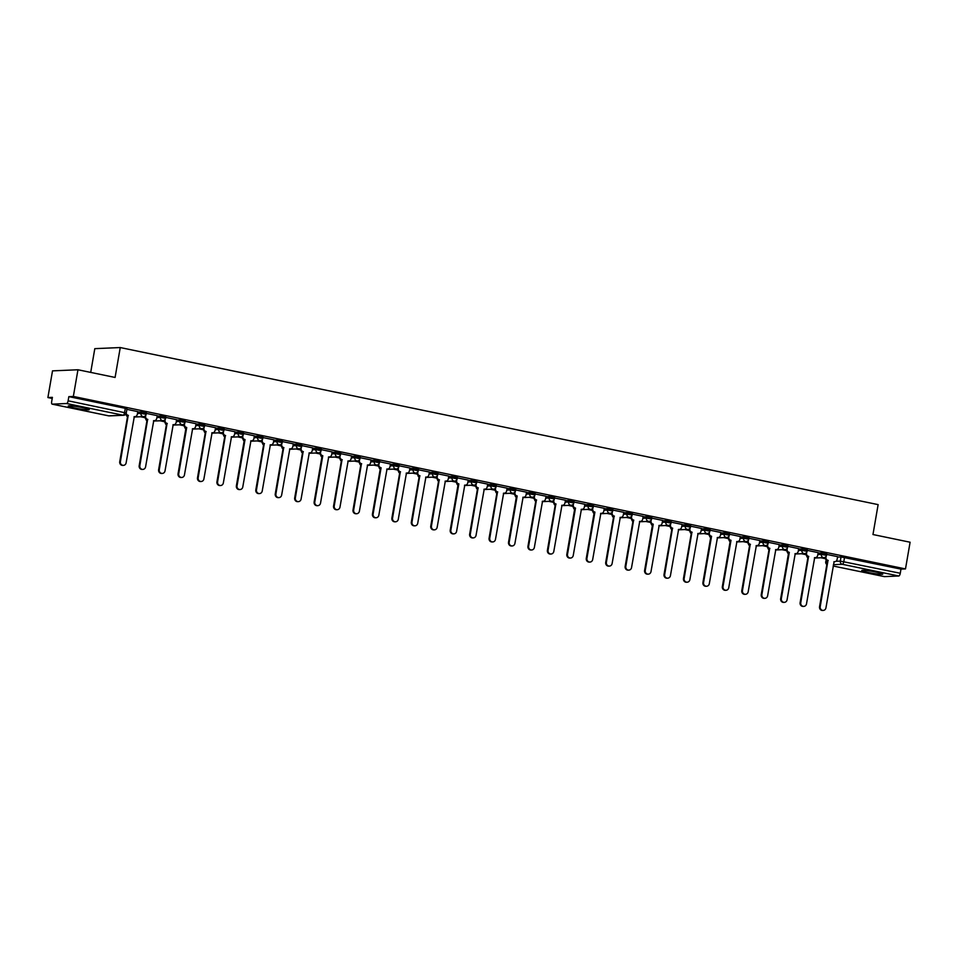 <?xml version="1.0" encoding="UTF-8"?>
<svg xmlns="http://www.w3.org/2000/svg" width="958" height="958" viewBox="0 0 958 958"><rect width="100%" height="100%" fill="white"/><g stroke="black" fill="none" stroke-linecap="round" stroke-linejoin="round"><path stroke-width="1.44" d="M146.203 412.934L141.221 411.892L140.97 413.377L146.155 414.359L146.406 412.874M165.638 416.958L160.657 415.928L160.405 417.401L165.59 418.383L165.842 416.91M185.086 420.993L180.104 419.951L179.841 421.436L185.026 422.406L185.277 420.933M204.521 425.017L199.539 423.987L199.288 425.46L204.461 426.442L204.725 424.969M223.956 429.052L218.975 428.01L218.723 429.483L223.909 430.465L224.16 428.992M243.404 433.076L238.41 432.046L238.159 433.519L243.344 434.501L243.595 433.028M262.839 437.099L257.858 436.07L257.606 437.543L262.779 438.524L263.043 437.052M282.275 441.135L277.293 440.105L277.042 441.578L282.227 442.56L282.478 441.087M301.722 445.159L296.729 444.129L296.477 445.602L301.662 446.584L301.914 445.111M321.158 449.194L316.176 448.152L315.912 449.637L321.098 450.619L321.361 449.134M340.593 453.218L335.611 452.188L335.36 453.661L340.545 454.643L340.797 453.17M360.04 457.253L355.047 456.212L354.795 457.696L359.98 458.666L360.232 457.194M379.476 461.277L374.494 460.247L374.231 461.72L379.416 462.702L379.679 461.229M398.911 465.301L393.93 464.271L393.678 465.744L398.863 466.726L399.115 465.253M418.347 469.336L413.365 468.306L413.114 469.779L418.299 470.761L418.55 469.288M437.794 473.36L432.812 472.33L432.549 473.803L437.734 474.785L437.986 473.312M457.229 477.395L452.248 476.365L451.996 477.838L457.17 478.82L457.433 477.347M476.665 481.419L471.683 480.389L471.432 481.862L476.617 482.844L476.868 481.371M496.112 485.455L491.119 484.413L490.867 485.898L496.052 486.88L496.304 485.395M515.548 489.478L510.566 488.448L510.315 489.921L515.488 490.903L515.751 489.43M534.983 493.514L530.002 492.472L529.75 493.945L534.935 494.927L535.187 493.454M554.431 497.537L549.437 496.507L549.185 497.98L554.371 498.962L554.622 497.489M573.866 501.561L568.884 500.531L568.621 502.004L573.806 502.986L574.07 501.513M593.301 505.596L588.32 504.567L588.068 506.04L593.253 507.022L593.505 505.549M612.749 509.62L607.755 508.59L607.504 510.063L612.689 511.045L612.94 509.572M632.184 513.656L627.203 512.626L626.939 514.099L632.124 515.081L632.388 513.596M651.62 517.679L646.638 516.649L646.387 518.122L651.572 519.104L651.823 517.631M671.055 521.715L666.073 520.673L665.822 522.158L671.007 523.14L671.259 521.655M690.502 525.738L685.521 524.709L685.257 526.182L690.443 527.163L690.694 525.691M709.938 529.774L704.956 528.732L704.705 530.205L709.878 531.187L710.141 529.714M729.373 533.798L724.392 532.768L724.14 534.241L729.325 535.223L729.577 533.75M748.821 537.821L743.827 536.791L743.576 538.264L748.761 539.246L749.012 537.773M768.256 541.857L763.275 540.827L763.011 542.3L768.196 543.282L768.46 541.809M787.692 545.88L782.71 544.851L782.458 546.323L787.644 547.305L787.895 545.832M807.139 549.916L802.145 548.886L801.894 550.359L807.079 551.341L807.331 549.856M826.574 553.94L821.593 552.91L821.329 554.383L826.515 555.365L826.778 553.892M868.295 572.477A10.658 0.91 -170.2 0 0 882.773 574.117A10.658 0.91 -170.2 0 0 876.247 572.13A10.658 0.91 -170.2 0 0 861.769 570.489A10.658 0.91 -170.2 0 0 868.295 572.477M74.784 408.012A10.658 0.91 -170.2 0 0 89.25 409.653A10.658 0.91 -170.2 0 0 82.723 407.665A10.658 0.91 -170.2 0 0 68.258 406.024A10.658 0.91 -170.2 0 0 74.784 408.012M77.957 369.764L115.092 377.452L120.253 347.55L878.127 504.626L872.966 534.528L910.1 542.228L905.49 568.92L73.347 396.444L77.957 369.764L52.51 370.866L47.9 397.546L52.211 398.444M140.551 416.754L145.089 417.688M159.986 420.778L164.525 421.724M179.421 424.813L183.96 425.747M198.857 428.837L203.407 429.783M218.304 432.86L222.843 433.806M237.74 436.896L242.278 437.83M257.175 440.919L261.726 441.866M276.623 444.955L281.161 445.889M296.058 448.979L300.596 449.925M315.493 453.014L320.044 453.948M334.941 457.038L339.479 457.984M354.376 461.061L358.915 462.007M373.812 465.097L378.362 466.043M393.259 469.121L397.798 470.067M412.694 473.156L417.233 474.09M432.13 477.18L436.668 478.126M451.565 481.215L456.116 482.149M471.013 485.239L475.551 486.185M490.448 489.275L494.987 490.209M509.884 493.298L514.434 494.244M529.331 497.322L533.869 498.268M548.766 501.357L553.305 502.303M568.202 505.381L572.752 506.327M587.649 509.416L592.188 510.351M607.085 513.44L611.623 514.386M626.52 517.476L631.071 518.41M645.967 521.499L650.506 522.445M665.403 525.535L669.941 526.469M684.838 529.558L689.377 530.504M704.274 533.582L708.824 534.528M723.721 537.618L728.26 538.564M743.157 541.641L747.695 542.587M762.592 545.677L767.142 546.611M782.039 549.7L786.578 550.646M801.475 553.736L806.013 554.67M820.91 557.76L825.461 558.706M90.711 372.399L94.806 348.652L120.253 347.55M47.9 397.546L52.403 397.354L51.684 401.51A2.73 0.994 -78.3 0 0 52.151 404.144A2.73 0.994 -78.3 0 0 52.235 404.144L66.641 403.522A2.73 0.994 -78.3 0 0 68.126 400.803L126.252 413.006L126.971 408.85L125.294 408.336L124.576 412.503A2.73 0.994 -78.3 0 1 123.091 415.221L66.641 403.522M73.347 396.444L68.844 396.636L68.126 400.803M837.496 557.089L841.028 556.933L840.31 561.101L900.269 573.267A2.73 0.994 101.7 0 1 898.784 575.998L884.378 576.62A2.73 0.994 101.7 0 1 884.294 576.608A2.73 0.994 101.7 0 1 884.21 576.584M900.269 573.267L900.987 569.112L905.49 568.92M806.684 552.347L806.552 553.149A2.73 2.539 87.5 0 0 808.576 556.359L800.768 602.654A3.137 2.91 87.5 0 0 803.774 606.39A3.137 2.91 87.5 0 0 806.504 603.839L814.683 557.616A2.73 2.539 87.5 0 0 817.641 555.448L818.24 552.646L807.247 550.371M798.685 548.623L787.811 546.335M779.249 544.599L768.364 542.312M748.378 540.252L748.234 541.066A2.73 2.539 87.5 0 0 750.258 544.264L742.462 590.571A3.137 2.91 87.5 0 0 745.456 594.307A3.137 2.91 87.5 0 0 748.186 591.757L756.365 545.533A2.73 2.539 87.5 0 0 759.323 543.366L759.922 540.563L748.928 538.288M740.366 536.54L729.493 534.253M720.931 532.504L710.046 530.229M690.059 528.169L689.916 528.984A2.73 2.539 87.5 0 0 691.939 532.181L684.144 578.488A3.137 2.91 87.5 0 0 687.137 582.213A3.137 2.91 87.5 0 0 689.868 579.674L698.047 533.45A2.73 2.539 87.5 0 0 701.005 531.283L701.603 528.481L690.61 526.193M670.612 524.146L670.48 524.948A2.73 2.539 87.5 0 0 672.504 528.145L664.696 574.453A3.137 2.91 87.5 0 0 667.702 578.189A3.137 2.91 87.5 0 0 670.432 575.638L678.611 529.415A2.73 2.539 87.5 0 0 681.569 527.247L682.168 524.445L671.175 522.17M662.613 520.422L651.727 518.134M643.165 516.398L632.292 514.111M612.294 512.051L612.162 512.865A2.73 2.539 87.5 0 0 614.186 516.063L606.378 562.37A3.137 2.91 87.5 0 0 609.384 566.094A3.137 2.91 87.5 0 0 612.114 563.555L620.293 517.332A2.73 2.539 87.5 0 0 623.251 515.164L623.85 512.362L612.857 510.075M604.294 508.339L593.421 506.052M584.859 504.303L573.974 502.028M553.975 499.968L553.844 500.783A2.73 2.539 87.5 0 0 555.868 503.98L548.06 550.275A3.137 2.91 87.5 0 0 551.066 554.011A3.137 2.91 87.5 0 0 553.796 551.473L561.975 505.249A2.73 2.539 87.5 0 0 564.933 503.082L565.531 500.268L554.538 497.992M534.54 495.933L534.396 496.747A2.73 2.539 87.5 0 0 536.432 499.944L528.624 546.252A3.137 2.91 87.5 0 0 531.63 549.988A3.137 2.91 87.5 0 0 534.36 547.437L542.539 501.214A2.73 2.539 87.5 0 0 545.497 499.046L546.096 496.244L535.103 493.969M526.541 492.22L515.655 489.933M507.093 488.197L496.22 485.91M476.222 483.85L476.09 484.664A2.73 2.539 87.5 0 0 478.114 487.861L470.306 534.169A3.137 2.91 87.5 0 0 473.312 537.893A3.137 2.91 87.5 0 0 476.042 535.354L484.221 489.131A2.73 2.539 87.5 0 0 487.179 486.963L487.778 484.161L476.785 481.874M468.223 480.138L457.337 477.85M448.775 476.102L437.902 473.827M417.904 471.767L417.772 472.581A2.73 2.539 87.5 0 0 419.796 475.779L411.988 522.074A3.137 2.91 87.5 0 0 414.994 525.81A3.137 2.91 87.5 0 0 417.724 523.272L425.903 477.036A2.73 2.539 87.5 0 0 428.861 474.881L429.459 472.066L418.466 469.791M398.468 467.732L398.324 468.546A2.73 2.539 87.5 0 0 400.36 471.743L392.552 518.05A3.137 2.91 87.5 0 0 395.558 521.787A3.137 2.91 87.5 0 0 398.289 519.236L406.467 473.012A2.73 2.539 87.5 0 0 409.413 470.845L410.012 468.043L399.031 465.768M390.457 464.019L379.584 461.732M359.585 459.672L359.454 460.487A2.73 2.539 87.5 0 0 361.477 463.684L353.67 509.991A3.137 2.91 87.5 0 0 356.675 513.727A3.137 2.91 87.5 0 0 359.406 511.177L367.585 464.953A2.73 2.539 87.5 0 0 370.542 462.786L371.141 459.984L360.148 457.708M340.15 455.649L340.006 456.463A2.73 2.539 87.5 0 0 342.042 459.66L334.234 505.968A3.137 2.91 87.5 0 0 337.24 509.692A3.137 2.91 87.5 0 0 339.97 507.153L348.149 460.93A2.73 2.539 87.5 0 0 351.095 458.762L351.706 455.96L340.713 453.673M332.151 451.936L321.265 449.649M312.703 447.901L301.83 445.614M281.832 443.566L281.688 444.38A2.73 2.539 87.5 0 0 283.724 447.578L275.916 493.873A3.137 2.91 87.5 0 0 278.922 497.609A3.137 2.91 87.5 0 0 281.652 495.058L289.831 448.835A2.73 2.539 87.5 0 0 292.789 446.668L293.387 443.865L282.394 441.59M262.396 439.53L262.252 440.345A2.73 2.539 87.5 0 0 264.288 443.542L256.481 489.849A3.137 2.91 87.5 0 0 259.486 493.586A3.137 2.91 87.5 0 0 262.217 491.035L270.384 444.811A2.73 2.539 87.5 0 0 273.341 442.644L273.94 439.842L262.947 437.566M254.385 435.818L243.512 433.531M223.513 431.471L223.382 432.286A2.73 2.539 87.5 0 0 225.405 435.483L217.598 481.79A3.137 2.91 87.5 0 0 220.603 485.526A3.137 2.91 87.5 0 0 223.334 482.976L231.513 436.752A2.73 2.539 87.5 0 0 234.471 434.585L235.069 431.783L224.076 429.507M204.078 427.448L203.934 428.262A2.73 2.539 87.5 0 0 205.97 431.459L198.162 477.767A3.137 2.91 87.5 0 0 201.168 481.491A3.137 2.91 87.5 0 0 203.898 478.952L212.077 432.729A2.73 2.539 87.5 0 0 215.023 430.561L215.622 427.747L204.629 425.472M196.067 423.723L185.193 421.448M176.631 419.7L165.758 417.413M145.76 415.365L145.616 416.167A2.73 2.539 87.5 0 0 147.652 419.376L139.844 465.672A3.137 2.91 87.5 0 0 142.85 469.408A3.137 2.91 87.5 0 0 145.58 466.857L153.759 420.634A2.73 2.539 87.5 0 0 156.705 418.466L157.304 415.664L146.323 413.389M126.193 413.233A2.73 2.539 87.5 0 0 128.204 415.341L120.409 461.648A3.137 2.91 87.5 0 0 123.402 465.372A3.137 2.91 87.5 0 0 126.133 462.834L134.312 416.61A2.73 2.539 87.5 0 0 137.269 414.443L137.868 411.641L126.875 409.353M137.689 412.048L141.221 411.892M157.124 416.083L160.657 415.928M176.559 420.107L180.104 419.951M196.007 424.143L199.539 423.987M215.442 428.166L218.975 428.01M234.878 432.19L238.41 432.046M254.313 436.225L257.858 436.07M273.76 440.249L277.293 440.105M293.196 444.284L296.729 444.129M312.631 448.308L316.176 448.152M332.079 452.344L335.611 452.188M351.514 456.367L355.047 456.212M370.95 460.403L374.494 460.247M390.397 464.426L393.93 464.271M409.832 468.45L413.365 468.306M429.268 472.486L432.812 472.33M448.715 476.509L452.248 476.365M468.151 480.545L471.683 480.389M487.586 484.568L491.119 484.413M507.022 488.604L510.566 488.448M526.469 492.628L530.002 492.472M545.904 496.663L549.437 496.507M565.34 500.687L568.884 500.531M584.787 504.71L588.32 504.567M604.223 508.746L607.755 508.59M623.658 512.769L627.203 512.626M643.105 516.805L646.638 516.649M662.541 520.829L666.073 520.673M681.976 524.864L685.521 524.709M701.412 528.888L704.956 528.732M720.859 532.923L724.392 532.768M740.295 536.947L743.827 536.791M759.73 540.971L763.275 540.827M779.177 545.006L782.71 544.851M798.613 549.03L802.145 548.886M818.048 553.065L821.593 552.91M826.131 556.37L825.988 557.185A2.73 2.539 87.5 0 0 828.011 560.382L820.216 606.689A3.137 2.91 87.5 0 0 823.209 610.414A3.137 2.91 87.5 0 0 825.94 607.875L834.119 561.651A2.73 2.539 87.5 0 0 837.076 559.484L837.675 556.682L826.682 554.395M68.844 396.636L125.294 408.336M900.987 569.112L841.028 556.933M828.203 560.418L827.353 560.406A2.73 2.539 -92.5 0 1 825.329 557.209L825.988 557.185M834.705 561.699L834.047 561.723A2.73 2.539 -92.5 0 1 833.915 561.723M823.209 610.414L822.551 610.45A3.137 2.91 -92.5 0 1 819.545 606.713L827.544 560.454M808.768 556.394L807.917 556.382A2.73 2.539 -92.5 0 1 805.882 553.185L805.894 553.149M815.27 557.664L814.599 557.7A2.73 2.539 -92.5 0 1 814.48 557.7M803.774 606.39L803.115 606.414A3.137 2.91 -92.5 0 1 800.11 602.69L808.109 556.418M787.248 548.311L787.105 549.126A2.73 2.539 87.5 0 0 789.141 552.323L788.482 552.359A2.73 2.539 -92.5 0 1 786.446 549.15L786.458 549.126M789.32 552.359L781.333 598.63A3.137 2.91 87.5 0 0 784.339 602.354A3.137 2.91 87.5 0 0 787.069 599.816L795.248 553.592A2.73 2.539 87.5 0 0 795.823 553.64L795.164 553.664A2.73 2.539 -92.5 0 1 795.032 553.664M784.339 602.354L783.68 602.39A3.137 2.91 -92.5 0 1 780.674 598.654L788.662 552.395M795.823 553.64A2.73 2.539 87.5 0 0 798.206 551.425L798.685 548.599M769.885 548.335L769.035 548.323A2.73 2.539 -92.5 0 1 767.011 545.126L767.669 545.102A2.73 2.539 87.5 0 0 769.705 548.299L761.897 594.595A3.137 2.91 87.5 0 0 764.891 598.331A3.137 2.91 87.5 0 0 767.621 595.792L775.8 549.557A2.73 2.539 87.5 0 0 778.758 547.401L779.249 544.563M776.387 549.605L775.729 549.641A2.73 2.539 -92.5 0 1 775.597 549.641M764.891 598.331L764.233 598.355A3.137 2.91 -92.5 0 1 761.239 594.631L769.226 548.359M767.813 544.288L767.669 545.102M750.449 544.312L749.599 544.3A2.73 2.539 -92.5 0 1 747.575 541.102L748.234 541.066M756.952 545.581L756.281 545.605A2.73 2.539 -92.5 0 1 756.161 545.605M745.456 594.307L744.797 594.331A3.137 2.91 -92.5 0 1 741.791 590.595L749.791 544.336M728.93 536.229L728.787 537.043A2.73 2.539 87.5 0 0 730.822 540.24L730.164 540.264A2.73 2.539 -92.5 0 1 728.128 537.067L728.14 537.031M731.014 540.276L723.015 586.536A3.137 2.91 87.5 0 0 726.02 590.272A3.137 2.91 87.5 0 0 728.751 587.733L736.93 541.51A2.73 2.539 87.5 0 0 737.504 541.545L736.846 541.581A2.73 2.539 -92.5 0 1 736.726 541.581M726.02 590.272L725.362 590.308A3.137 2.91 -92.5 0 1 722.356 586.571L730.343 540.3M737.504 541.545A2.73 2.539 87.5 0 0 739.887 539.342L740.366 536.504M709.495 532.193L709.351 533.007A2.73 2.539 87.5 0 0 711.387 536.205L710.716 536.24A2.73 2.539 -92.5 0 1 708.692 533.043L708.692 533.007M711.566 536.252L703.579 582.512A3.137 2.91 87.5 0 0 706.585 586.248A3.137 2.91 87.5 0 0 709.315 583.697L717.482 537.474A2.73 2.539 87.5 0 0 718.069 537.522L717.41 537.546A2.73 2.539 -92.5 0 1 717.279 537.558M706.585 586.248L705.914 586.272A3.137 2.91 -92.5 0 1 702.921 582.536L710.908 536.276M718.069 537.522A2.73 2.539 87.5 0 0 720.44 535.306L720.931 532.48M692.131 532.217L691.281 532.205A2.73 2.539 -92.5 0 1 689.257 529.008L689.916 528.984M698.633 533.498L697.963 533.522A2.73 2.539 -92.5 0 1 697.843 533.522M687.137 582.213L686.479 582.248A3.137 2.91 -92.5 0 1 683.473 578.512L691.472 532.253M672.696 528.193L671.845 528.181A2.73 2.539 -92.5 0 1 669.81 524.984L669.822 524.948M679.186 529.463L678.527 529.487A2.73 2.539 -92.5 0 1 678.408 529.499M667.702 578.189L667.043 578.213A3.137 2.91 -92.5 0 1 664.038 574.489L672.025 528.217M651.177 520.11L651.033 520.924A2.73 2.539 87.5 0 0 653.069 524.122L652.398 524.146A2.73 2.539 -92.5 0 1 650.374 520.948L650.374 520.924M653.248 524.158L645.261 570.429A3.137 2.91 87.5 0 0 648.267 574.153A3.137 2.91 87.5 0 0 650.997 571.615L659.176 525.391A2.73 2.539 87.5 0 0 659.751 525.439L659.092 525.463A2.73 2.539 -92.5 0 1 658.96 525.463M648.267 574.153L647.596 574.189A3.137 2.91 -92.5 0 1 644.602 570.453L652.59 524.194M659.751 525.439A2.73 2.539 87.5 0 0 662.122 523.224L662.613 520.398M633.813 520.134L632.963 520.122A2.73 2.539 -92.5 0 1 630.939 516.925L631.597 516.901A2.73 2.539 87.5 0 0 633.621 520.098L625.825 566.394A3.137 2.91 87.5 0 0 628.819 570.13A3.137 2.91 87.5 0 0 631.55 567.579L639.728 521.356A2.73 2.539 87.5 0 0 642.686 519.188L643.177 516.362M640.315 521.403L639.657 521.439A2.73 2.539 -92.5 0 1 639.525 521.439M628.819 570.13L628.161 570.154A3.137 2.91 -92.5 0 1 625.155 566.429L633.154 520.158M631.741 516.087L631.597 516.901M614.377 516.099L613.527 516.099A2.73 2.539 -92.5 0 1 611.491 512.889L612.162 512.865M620.88 517.38L620.209 517.404A2.73 2.539 -92.5 0 1 620.089 517.404M609.384 566.094L608.725 566.13A3.137 2.91 -92.5 0 1 605.719 562.394L613.707 516.134M592.858 508.027L592.715 508.842A2.73 2.539 87.5 0 0 594.75 512.039L594.092 512.063A2.73 2.539 -92.5 0 1 592.056 508.866L592.068 508.83M594.93 512.075L586.943 558.334A3.137 2.91 87.5 0 0 589.948 562.071A3.137 2.91 87.5 0 0 592.679 559.532L600.858 513.296A2.73 2.539 87.5 0 0 601.432 513.344L600.774 513.38A2.73 2.539 -92.5 0 1 600.642 513.38M589.948 562.071L589.278 562.095A3.137 2.91 -92.5 0 1 586.284 558.37L594.271 512.099M601.432 513.344A2.73 2.539 87.5 0 0 603.803 511.141L604.294 508.303M573.423 503.992L573.279 504.806A2.73 2.539 87.5 0 0 575.303 508.003L574.644 508.039A2.73 2.539 -92.5 0 1 572.621 504.842L572.621 504.806M575.495 508.051L567.507 554.311A3.137 2.91 87.5 0 0 570.501 558.047A3.137 2.91 87.5 0 0 573.231 555.496L581.41 509.273A2.73 2.539 87.5 0 0 581.997 509.321L581.338 509.345A2.73 2.539 -92.5 0 1 581.207 509.345M570.501 558.047L569.842 558.071A3.137 2.91 -92.5 0 1 566.837 554.335L574.836 508.075M581.997 509.321A2.73 2.539 87.5 0 0 584.368 507.105L584.859 504.279M556.059 504.016L555.209 504.004A2.73 2.539 -92.5 0 1 553.173 500.806L553.844 500.783M562.562 505.285L561.891 505.321A2.73 2.539 -92.5 0 1 561.771 505.321M551.066 554.011L550.407 554.047A3.137 2.91 -92.5 0 1 547.401 550.311L555.4 504.04M536.612 499.992L535.773 499.98A2.73 2.539 -92.5 0 1 533.738 496.783L533.75 496.747M543.114 501.262L542.456 501.285A2.73 2.539 -92.5 0 1 542.324 501.297M531.63 549.988L530.971 550.012A3.137 2.91 -92.5 0 1 527.966 546.276L535.953 500.016M515.105 491.909L514.961 492.723A2.73 2.539 87.5 0 0 516.997 495.921L516.326 495.945A2.73 2.539 -92.5 0 1 514.302 492.747L514.302 492.723M517.176 495.957L509.189 542.228A3.137 2.91 87.5 0 0 512.195 545.952A3.137 2.91 87.5 0 0 514.913 543.414L523.092 497.19A2.73 2.539 87.5 0 0 523.679 497.238L523.02 497.262A2.73 2.539 -92.5 0 1 522.888 497.262M512.195 545.952L511.524 545.988A3.137 2.91 -92.5 0 1 508.53 542.252L516.518 495.993M523.679 497.238A2.73 2.539 87.5 0 0 526.05 495.023L526.541 492.196M497.741 491.933L496.891 491.921A2.73 2.539 -92.5 0 1 494.867 488.724L495.526 488.688A2.73 2.539 87.5 0 0 497.549 491.897L489.754 538.192A3.137 2.91 87.5 0 0 492.747 541.929A3.137 2.91 87.5 0 0 495.478 539.378L503.657 493.154A2.73 2.539 87.5 0 0 506.614 490.987L507.105 488.161M504.243 493.202L503.573 493.238A2.73 2.539 -92.5 0 1 503.453 493.238M492.747 541.929L492.089 541.953A3.137 2.91 -92.5 0 1 489.083 538.228L497.082 491.957M495.669 487.885L495.526 488.688M478.305 487.897L477.455 487.885A2.73 2.539 -92.5 0 1 475.419 484.688L476.09 484.664M484.796 489.179L484.137 489.203A2.73 2.539 -92.5 0 1 484.018 489.203M473.312 537.893L472.653 537.929A3.137 2.91 -92.5 0 1 469.648 534.193L477.635 487.933M456.786 479.826L456.643 480.641A2.73 2.539 87.5 0 0 458.678 483.838L458.008 483.862A2.73 2.539 -92.5 0 1 455.984 480.665L455.984 480.629M458.858 483.874L450.871 530.133A3.137 2.91 87.5 0 0 453.876 533.869A3.137 2.91 87.5 0 0 456.607 531.319L464.786 485.095A2.73 2.539 87.5 0 0 465.36 485.143L464.702 485.179A2.73 2.539 -92.5 0 1 464.57 485.179M453.876 533.869L453.206 533.893A3.137 2.91 -92.5 0 1 450.212 530.169L458.199 483.898M465.36 485.143A2.73 2.539 87.5 0 0 467.732 482.928L468.223 480.102M439.423 479.838L438.572 479.838A2.73 2.539 -92.5 0 1 436.549 476.629L437.207 476.605A2.73 2.539 87.5 0 0 439.231 479.802L431.435 526.11A3.137 2.91 87.5 0 0 434.429 529.846A3.137 2.91 87.5 0 0 437.159 527.295L445.338 481.072A2.73 2.539 87.5 0 0 448.296 478.904L448.787 476.078M445.925 481.12L445.254 481.144A2.73 2.539 -92.5 0 1 445.135 481.144M434.429 529.846L433.77 529.87A3.137 2.91 -92.5 0 1 430.765 526.134L438.764 479.874M437.351 475.791L437.207 476.605M419.987 475.815L419.137 475.803A2.73 2.539 -92.5 0 1 417.101 472.605L417.772 472.581M426.478 477.084L425.819 477.12A2.73 2.539 -92.5 0 1 425.699 477.12M414.994 525.81L414.335 525.834A3.137 2.91 -92.5 0 1 411.329 522.11L419.317 475.839M400.54 471.791L399.69 471.779A2.73 2.539 -92.5 0 1 397.666 468.582L397.666 468.546M407.042 473.06L406.384 473.084A2.73 2.539 -92.5 0 1 406.252 473.084M395.558 521.787L394.888 521.811A3.137 2.91 -92.5 0 1 391.894 518.074L399.881 471.815M379.033 463.708L378.889 464.522A2.73 2.539 87.5 0 0 380.913 467.72L380.254 467.744A2.73 2.539 -92.5 0 1 378.23 464.546L378.23 464.51M381.104 467.755L373.117 514.015A3.137 2.91 87.5 0 0 376.111 517.751A3.137 2.91 87.5 0 0 378.841 515.212L387.02 468.989A2.73 2.539 87.5 0 0 387.607 469.025L386.948 469.061A2.73 2.539 -92.5 0 1 386.816 469.061M376.111 517.751L375.452 517.787A3.137 2.91 -92.5 0 1 372.446 514.051L380.446 467.779M387.607 469.025A2.73 2.539 87.5 0 0 389.978 466.821L390.469 463.995M361.669 463.732L360.819 463.72A2.73 2.539 -92.5 0 1 358.783 460.523L359.454 460.487M368.171 465.001L367.501 465.025A2.73 2.539 -92.5 0 1 367.381 465.037M356.675 513.727L356.017 513.751A3.137 2.91 -92.5 0 1 353.011 510.015L360.998 463.756M342.222 459.696L341.383 459.684A2.73 2.539 -92.5 0 1 339.348 456.487L340.006 456.463M348.724 460.978L348.065 461.002A2.73 2.539 -92.5 0 1 347.934 461.002M337.24 509.692L336.569 509.728A3.137 2.91 -92.5 0 1 333.576 505.992L341.563 459.732M320.714 451.625L320.571 452.427A2.73 2.539 87.5 0 0 322.595 455.637L321.936 455.661A2.73 2.539 -92.5 0 1 319.912 452.463L319.912 452.427M322.786 455.673L314.799 501.932A3.137 2.91 87.5 0 0 317.793 505.668A3.137 2.91 87.5 0 0 320.523 503.118L328.702 456.894A2.73 2.539 87.5 0 0 329.289 456.942L328.63 456.978A2.73 2.539 -92.5 0 1 328.498 456.978M317.793 505.668L317.134 505.692A3.137 2.91 -92.5 0 1 314.14 501.968L322.127 455.697M329.289 456.942A2.73 2.539 87.5 0 0 331.66 454.727L332.151 451.901M303.351 451.637L302.5 451.625A2.73 2.539 -92.5 0 1 300.465 448.428L301.135 448.404A2.73 2.539 87.5 0 0 303.159 451.601L295.351 497.909A3.137 2.91 87.5 0 0 298.357 501.633A3.137 2.91 87.5 0 0 301.087 499.094L309.266 452.871A2.73 2.539 87.5 0 0 312.224 450.703L312.715 447.877M309.853 452.918L309.183 452.942A2.73 2.539 -92.5 0 1 309.063 452.942M298.357 501.633L297.698 501.669A3.137 2.91 -92.5 0 1 294.693 497.932L302.692 451.673M301.267 447.59L301.135 448.404M283.903 447.614L283.065 447.602A2.73 2.539 -92.5 0 1 281.029 444.404L281.688 444.38M290.406 448.883L289.747 448.919A2.73 2.539 -92.5 0 1 289.615 448.919M278.922 497.609L278.263 497.633A3.137 2.91 -92.5 0 1 275.257 493.909L283.245 447.637M264.468 443.578L263.618 443.578A2.73 2.539 -92.5 0 1 261.594 440.369L261.594 440.345M270.97 444.859L270.312 444.883A2.73 2.539 -92.5 0 1 270.18 444.883M259.486 493.586L258.816 493.609A3.137 2.91 -92.5 0 1 255.822 489.873L263.809 443.614M242.961 435.507L242.817 436.321A2.73 2.539 87.5 0 0 244.841 439.518L244.182 439.542A2.73 2.539 -92.5 0 1 242.158 436.345L242.158 436.309M245.032 439.554L237.045 485.814A3.137 2.91 87.5 0 0 240.039 489.55A3.137 2.91 87.5 0 0 242.769 487.011L250.948 440.776A2.73 2.539 87.5 0 0 251.535 440.824L250.864 440.86A2.73 2.539 -92.5 0 1 250.745 440.86M240.039 489.55L239.38 489.574A3.137 2.91 -92.5 0 1 236.375 485.85L244.374 439.578M251.535 440.824A2.73 2.539 87.5 0 0 253.906 438.62L254.397 435.782M225.597 435.531L224.747 435.519A2.73 2.539 -92.5 0 1 222.711 432.321L223.382 432.286M232.087 436.8L231.429 436.824A2.73 2.539 -92.5 0 1 231.309 436.824M220.603 485.526L219.945 485.55A3.137 2.91 -92.5 0 1 216.939 481.814L224.926 435.555M206.15 431.495L205.299 431.483A2.73 2.539 -92.5 0 1 203.276 428.286L203.276 428.25M212.652 432.765L211.993 432.8A2.73 2.539 -92.5 0 1 211.862 432.8M201.168 481.491L200.497 481.527A3.137 2.91 -92.5 0 1 197.504 477.791L205.491 431.519M184.643 423.412L184.499 424.226A2.73 2.539 87.5 0 0 186.523 427.424L185.864 427.46A2.73 2.539 -92.5 0 1 183.84 424.262L183.84 424.226M186.714 427.472L178.727 473.731A3.137 2.91 87.5 0 0 181.721 477.467A3.137 2.91 87.5 0 0 184.451 474.917L192.63 428.693A2.73 2.539 87.5 0 0 193.217 428.741L192.558 428.765A2.73 2.539 -92.5 0 1 192.426 428.777M181.721 477.467L181.062 477.491A3.137 2.91 -92.5 0 1 178.056 473.755L186.056 427.496M193.217 428.741A2.73 2.539 87.5 0 0 195.588 426.526L196.079 423.699M167.279 423.436L166.429 423.424A2.73 2.539 -92.5 0 1 164.393 420.227L165.063 420.203A2.73 2.539 87.5 0 0 167.087 423.4L159.279 469.707A3.137 2.91 87.5 0 0 162.285 473.432A3.137 2.91 87.5 0 0 165.016 470.893L173.194 424.669A2.73 2.539 87.5 0 0 176.152 422.502L176.643 419.676M173.769 424.717L173.111 424.741A2.73 2.539 -92.5 0 1 172.991 424.741M162.285 473.432L161.627 473.468A3.137 2.91 -92.5 0 1 158.621 469.731L166.608 423.472M165.195 419.388L165.063 420.203M147.831 419.412L146.981 419.4A2.73 2.539 -92.5 0 1 144.957 416.203L145.616 416.167M154.334 420.682L153.675 420.718A2.73 2.539 -92.5 0 1 153.543 420.718M142.85 469.408L142.179 469.432A3.137 2.91 -92.5 0 1 139.185 465.708L147.173 419.436M128.396 415.377L127.546 415.365A2.73 2.539 -92.5 0 1 125.821 414.06M134.898 416.658L134.24 416.682A2.73 2.539 -92.5 0 1 134.108 416.682M123.402 465.372L122.744 465.408A3.137 2.91 -92.5 0 1 119.738 461.672L127.737 415.413M52.235 404.144L108.685 415.844L123.091 415.221A2.73 2.539 87.5 0 0 123.678 415.269A2.73 2.73 0 0 0 126.252 413.006M826.227 559.843L825.904 561.723L827.329 561.651M835.939 561.28L840.31 561.101A2.73 2.539 -92.5 0 0 842.333 564.298L833.4 564.681M884.294 576.608L833.173 566.01L884.378 576.62M898.784 575.998L842.333 564.298A2.73 0.994 -78.3 0 0 843.818 561.568L844.537 557.412M137.425 413.521L140.97 413.377A2.73 2.539 87.5 0 0 142.993 416.574A2.73 2.539 -92.5 0 0 143.58 416.622A2.73 2.73 0 0 0 146.155 414.359M156.873 417.556L160.405 417.401A2.73 2.539 87.5 0 0 162.429 420.598A2.73 2.539 -92.5 0 0 163.016 420.646A2.73 2.73 0 0 0 165.59 418.383M176.308 421.58L179.841 421.436A2.73 2.539 87.5 0 0 181.876 424.634A2.73 2.539 -92.5 0 0 182.451 424.681A2.73 2.73 0 0 0 185.026 422.406M195.743 425.615L199.288 425.46A2.73 2.539 87.5 0 0 201.312 428.657A2.73 2.539 -92.5 0 0 201.898 428.705A2.73 2.73 0 0 0 204.461 426.442M215.191 429.639L218.723 429.483A2.73 2.539 87.5 0 0 220.747 432.693A2.73 2.539 -92.5 0 0 221.334 432.729A2.73 2.73 0 0 0 223.909 430.465M234.626 433.675L238.159 433.519A2.73 2.539 87.5 0 0 240.195 436.716A2.73 2.539 -92.5 0 0 240.769 436.764A2.73 2.73 0 0 0 243.344 434.501M254.062 437.698L257.606 437.543A2.73 2.539 87.5 0 0 259.63 440.74A2.73 2.539 -92.5 0 0 260.205 440.788A2.73 2.73 0 0 0 262.779 438.524M273.497 441.734L277.042 441.578A2.73 2.539 87.5 0 0 279.065 444.775A2.73 2.539 -92.5 0 0 279.652 444.823A2.73 2.73 0 0 0 282.227 442.56M292.944 445.757L296.477 445.602A2.73 2.539 87.5 0 0 298.513 448.799A2.73 2.539 -92.5 0 0 299.088 448.847A2.73 2.73 0 0 0 301.662 446.584M312.38 449.781L315.912 449.637A2.73 2.539 87.5 0 0 317.948 452.835A2.73 2.539 -92.5 0 0 318.523 452.883A2.73 2.73 0 0 0 321.098 450.619M331.815 453.817L335.36 453.661A2.73 2.539 87.5 0 0 337.384 456.858A2.73 2.539 -92.5 0 0 337.97 456.906A2.73 2.73 0 0 0 340.545 454.643M351.263 457.84L354.795 457.696A2.73 2.539 87.5 0 0 356.819 460.894A2.73 2.539 -92.5 0 0 357.406 460.942A2.73 2.73 0 0 0 359.98 458.666M370.698 461.876L374.231 461.72A2.73 2.539 87.5 0 0 376.266 464.917A2.73 2.539 -92.5 0 0 376.841 464.965A2.73 2.73 0 0 0 379.416 462.702M390.134 465.899L393.678 465.744A2.73 2.539 87.5 0 0 395.702 468.941A2.73 2.539 -92.5 0 0 396.289 468.989A2.73 2.73 0 0 0 398.863 466.726M409.581 469.935L413.114 469.779A2.73 2.539 87.5 0 0 415.137 472.977A2.73 2.539 -92.5 0 0 415.724 473.024A2.73 2.73 0 0 0 418.299 470.761M429.016 473.959L432.549 473.803A2.73 2.539 87.5 0 0 434.585 477A2.73 2.539 -92.5 0 0 435.16 477.048A2.73 2.73 0 0 0 437.734 474.785M448.452 477.994L451.996 477.838A2.73 2.539 87.5 0 0 454.02 481.036A2.73 2.539 -92.5 0 0 454.607 481.084A2.73 2.73 0 0 0 457.17 478.82M467.899 482.018L471.432 481.862A2.73 2.539 87.5 0 0 473.456 485.059A2.73 2.539 -92.5 0 0 474.042 485.107A2.73 2.73 0 0 0 476.617 482.844M487.335 486.041L490.867 485.898A2.73 2.539 87.5 0 0 492.903 489.095A2.73 2.539 -92.5 0 0 493.478 489.143A2.73 2.73 0 0 0 496.052 486.88M506.77 490.077L510.315 489.921A2.73 2.539 87.5 0 0 512.338 493.119A2.73 2.539 -92.5 0 0 512.913 493.166A2.73 2.73 0 0 0 515.488 490.903M526.205 494.1L529.75 493.945A2.73 2.539 87.5 0 0 531.774 497.154A2.73 2.539 -92.5 0 0 532.361 497.202A2.73 2.73 0 0 0 534.935 494.927M545.653 498.136L549.185 497.98A2.73 2.539 87.5 0 0 551.221 501.178A2.73 2.539 -92.5 0 0 551.796 501.226A2.73 2.73 0 0 0 554.371 498.962M565.088 502.16L568.621 502.004A2.73 2.539 87.5 0 0 570.657 505.201A2.73 2.539 -92.5 0 0 571.231 505.249A2.73 2.73 0 0 0 573.806 502.986M584.524 506.195L588.068 506.04A2.73 2.539 87.5 0 0 590.092 509.237A2.73 2.539 -92.5 0 0 590.679 509.285A2.73 2.73 0 0 0 593.253 507.022M603.971 510.219L607.504 510.063A2.73 2.539 87.5 0 0 609.528 513.26A2.73 2.539 -92.5 0 0 610.114 513.308A2.73 2.73 0 0 0 612.689 511.045M623.407 514.242L626.939 514.099A2.73 2.539 87.5 0 0 628.975 517.296A2.73 2.539 -92.5 0 0 629.55 517.344A2.73 2.73 0 0 0 632.124 515.081M642.842 518.278L646.387 518.122A2.73 2.539 87.5 0 0 648.41 521.32A2.73 2.539 -92.5 0 0 648.997 521.368A2.73 2.73 0 0 0 651.572 519.104M662.289 522.302L665.822 522.158A2.73 2.539 87.5 0 0 667.846 525.355A2.73 2.539 -92.5 0 0 668.433 525.403A2.73 2.73 0 0 0 671.007 523.14M681.725 526.337L685.257 526.182A2.73 2.539 87.5 0 0 687.293 529.379A2.73 2.539 -92.5 0 0 687.868 529.427A2.73 2.73 0 0 0 690.443 527.163M701.16 530.361L704.705 530.205A2.73 2.539 87.5 0 0 706.729 533.414A2.73 2.539 -92.5 0 0 707.315 533.462A2.73 2.73 0 0 0 709.878 531.187M720.608 534.396L724.14 534.241A2.73 2.539 87.5 0 0 726.164 537.438A2.73 2.539 -92.5 0 0 726.751 537.486A2.73 2.73 0 0 0 729.325 535.223M740.043 538.42L743.576 538.264A2.73 2.539 87.5 0 0 745.611 541.462A2.73 2.539 -92.5 0 0 746.186 541.51A2.73 2.73 0 0 0 748.761 539.246M759.478 542.456L763.011 542.3A2.73 2.539 87.5 0 0 765.047 545.497A2.73 2.539 -92.5 0 0 765.622 545.545A2.73 2.73 0 0 0 768.196 543.282M778.914 546.479L782.458 546.323A2.73 2.539 87.5 0 0 784.482 549.521A2.73 2.539 -92.5 0 0 785.069 549.569A2.73 2.73 0 0 0 787.644 547.305M798.361 550.503L801.894 550.359A2.73 2.539 87.5 0 0 803.93 553.556A2.73 2.539 -92.5 0 0 804.504 553.604A2.73 2.73 0 0 0 807.079 551.341M817.797 554.538L821.329 554.383A2.73 2.539 87.5 0 0 823.365 557.58A2.73 2.539 -92.5 0 0 823.94 557.628A2.73 2.73 0 0 0 826.515 555.365M806.923 555.927A2.73 2.539 87.5 0 0 807.881 557.688M787.476 551.892A2.73 2.539 87.5 0 0 788.446 553.652M768.041 547.868A2.73 2.539 87.5 0 0 769.011 549.629M748.605 543.833A2.73 2.539 87.5 0 0 749.563 545.593M729.158 539.809A2.73 2.539 87.5 0 0 730.128 541.569M709.722 535.773A2.73 2.539 87.5 0 0 710.692 537.534M690.287 531.75A2.73 2.539 87.5 0 0 691.245 533.51M670.84 527.714A2.73 2.539 87.5 0 0 671.809 529.487M651.404 523.691A2.73 2.539 87.5 0 0 652.374 525.451M631.969 519.667A2.73 2.539 87.5 0 0 632.939 521.427M612.521 515.632A2.73 2.539 87.5 0 0 613.491 517.392M593.086 511.608A2.73 2.539 87.5 0 0 594.056 513.368M573.65 507.572A2.73 2.539 87.5 0 0 574.62 509.333M554.215 503.549A2.73 2.539 87.5 0 0 555.173 505.309M534.768 499.513A2.73 2.539 87.5 0 0 535.738 501.285M515.332 495.49A2.73 2.539 87.5 0 0 516.302 497.25M495.897 491.454A2.73 2.539 87.5 0 0 496.855 493.226M476.449 487.43A2.73 2.539 87.5 0 0 477.419 489.191M457.014 483.407A2.73 2.539 87.5 0 0 457.984 485.167M437.578 479.371A2.73 2.539 87.5 0 0 438.536 481.132M418.131 475.348A2.73 2.539 87.5 0 0 419.101 477.108M398.696 471.312A2.73 2.539 87.5 0 0 399.666 473.072M379.26 467.288A2.73 2.539 87.5 0 0 380.23 469.049M359.813 463.253A2.73 2.539 87.5 0 0 360.783 465.025M340.377 459.229A2.73 2.539 87.5 0 0 341.347 460.99M320.942 455.194A2.73 2.539 87.5 0 0 321.912 456.966M301.507 451.17A2.73 2.539 87.5 0 0 302.465 452.93M282.059 447.147A2.73 2.539 87.5 0 0 283.029 448.907M262.624 443.111A2.73 2.539 87.5 0 0 263.594 444.871M243.188 439.087A2.73 2.539 87.5 0 0 244.146 440.848M223.741 435.052A2.73 2.539 87.5 0 0 224.711 436.812M204.305 431.028A2.73 2.539 87.5 0 0 205.275 432.788M184.87 426.993A2.73 2.539 87.5 0 0 185.828 428.765M165.423 422.969A2.73 2.539 87.5 0 0 166.393 424.729M145.987 418.933A2.73 2.539 87.5 0 0 146.957 420.706M126.552 414.91A2.73 2.539 87.5 0 0 127.522 416.67M826.071 559.688L825.904 561.723A2.73 2.539 -92.5 0 0 826.862 564.394M52.151 404.144L108.601 415.844A2.73 2.73 0 0 0 109.272 415.892A2.73 2.539 87.5 0 1 108.685 415.844A2.73 0.994 101.7 0 1 108.601 415.844A2.73 0.994 101.7 0 1 108.505 415.808M828.011 560.382L827.353 560.406M820.216 606.689L819.545 606.713M808.576 556.359L807.917 556.382M806.552 553.149L805.882 553.185M800.768 602.654L800.11 602.69M789.141 552.323L788.482 552.359M787.105 549.126L786.446 549.15M781.333 598.63L780.674 598.654M769.705 548.299L769.035 548.323M761.897 594.595L761.239 594.631M750.258 544.264L749.599 544.3M742.462 590.571L741.791 590.595M730.822 540.24L730.164 540.264M728.787 537.043L728.128 537.067M723.015 586.536L722.356 586.571M711.387 536.205L710.716 536.24M709.351 533.007L708.692 533.043M703.579 582.512L702.921 582.536M691.939 532.181L691.281 532.205M684.144 578.488L683.473 578.512M672.504 528.145L671.845 528.181M670.48 524.948L669.81 524.984M664.696 574.453L664.038 574.489M653.069 524.122L652.398 524.146M651.033 520.924L650.374 520.948M645.261 570.429L644.602 570.453M633.621 520.098L632.963 520.122M625.825 566.394L625.155 566.429M614.186 516.063L613.527 516.099M606.378 562.37L605.719 562.394M594.75 512.039L594.092 512.063M592.715 508.842L592.056 508.866M586.943 558.334L586.284 558.37M575.303 508.003L574.644 508.039M573.279 504.806L572.621 504.842M567.507 554.311L566.837 554.335M555.868 503.98L555.209 504.004M548.06 550.275L547.401 550.311M536.432 499.944L535.773 499.98M534.396 496.747L533.738 496.783M528.624 546.252L527.966 546.276M516.997 495.921L516.326 495.945M514.961 492.723L514.302 492.747M509.189 542.228L508.53 542.252M497.549 491.897L496.891 491.921M489.754 538.192L489.083 538.228M478.114 487.861L477.455 487.885M470.306 534.169L469.648 534.193M458.678 483.838L458.008 483.862M456.643 480.641L455.984 480.665M450.871 530.133L450.212 530.169M439.231 479.802L438.572 479.838M431.435 526.11L430.765 526.134M419.796 475.779L419.137 475.803M411.988 522.074L411.329 522.11M400.36 471.743L399.69 471.779M398.324 468.546L397.666 468.582M392.552 518.05L391.894 518.074M380.913 467.72L380.254 467.744M378.889 464.522L378.23 464.546M373.117 514.015L372.446 514.051M361.477 463.684L360.819 463.72M353.67 509.991L353.011 510.015M342.042 459.66L341.383 459.684M334.234 505.968L333.576 505.992M322.595 455.637L321.936 455.661M320.571 452.427L319.912 452.463M314.799 501.932L314.14 501.968M303.159 451.601L302.5 451.625M295.351 497.909L294.693 497.932M283.724 447.578L283.065 447.602M275.916 493.873L275.257 493.909M264.288 443.542L263.618 443.578M262.252 440.345L261.594 440.369M256.481 489.849L255.822 489.873M244.841 439.518L244.182 439.542M242.817 436.321L242.158 436.345M237.045 485.814L236.375 485.85M225.405 435.483L224.747 435.519M217.598 481.79L216.939 481.814M205.97 431.459L205.299 431.483M203.934 428.262L203.276 428.286M198.162 477.767L197.504 477.791M186.523 427.424L185.864 427.46M184.499 424.226L183.84 424.262M178.727 473.731L178.056 473.755M167.087 423.4L166.429 423.424M159.279 469.707L158.621 469.731M147.652 419.376L146.981 419.4M139.844 465.672L139.185 465.708M128.204 415.341L127.546 415.365M120.409 461.648L119.738 461.672M806.696 555.736A2.73 2.73 0 0 0 807.869 557.772M823.94 557.628L814.42 558.047M787.26 551.7A2.73 2.73 0 0 0 788.434 553.748M804.504 553.604L794.972 554.011M767.825 547.677A2.73 2.73 0 0 0 768.987 549.712M785.069 549.569L775.537 549.988M748.378 543.653A2.73 2.73 0 0 0 749.551 545.689M765.622 545.545L756.101 545.952M728.942 539.617A2.73 2.73 0 0 0 730.116 541.653M746.186 541.51L736.666 541.929M709.507 535.594A2.73 2.73 0 0 0 710.668 537.63M726.751 537.486L717.219 537.893M690.059 531.558A2.73 2.73 0 0 0 691.233 533.594M707.315 533.462L697.783 533.869M670.624 527.535A2.73 2.73 0 0 0 671.798 529.57M687.868 529.427L678.348 529.834M651.189 523.499A2.73 2.73 0 0 0 652.362 525.535M668.433 525.403L658.9 525.81M631.753 519.476A2.73 2.73 0 0 0 632.915 521.511M648.997 521.368L639.465 521.787M612.306 515.44A2.73 2.73 0 0 0 613.479 517.488M629.55 517.344L620.03 517.751M592.87 511.416A2.73 2.73 0 0 0 594.044 513.452M610.114 513.308L600.582 513.727M573.435 507.393A2.73 2.73 0 0 0 574.596 509.428M590.679 509.285L581.147 509.692M553.987 503.357A2.73 2.73 0 0 0 555.161 505.393M571.231 505.249L561.711 505.668M534.552 499.334A2.73 2.73 0 0 0 535.726 501.369M551.796 501.226L542.264 501.633M515.117 495.298A2.73 2.73 0 0 0 516.278 497.334M532.361 497.202L522.829 497.609M495.669 491.274A2.73 2.73 0 0 0 496.843 493.31M512.913 493.166L503.393 493.586M476.234 487.239A2.73 2.73 0 0 0 477.407 489.275M493.478 489.143L483.958 489.55M456.798 483.215A2.73 2.73 0 0 0 457.972 485.251M474.042 485.107L464.51 485.526M437.351 479.18A2.73 2.73 0 0 0 438.524 481.227M454.607 481.084L445.075 481.491M417.916 475.156A2.73 2.73 0 0 0 419.089 477.192M435.16 477.048L425.639 477.467M398.48 471.132A2.73 2.73 0 0 0 399.654 473.168M415.724 473.024L406.192 473.432M379.045 467.097A2.73 2.73 0 0 0 380.206 469.133M396.289 468.989L386.757 469.408M359.597 463.073A2.73 2.73 0 0 0 360.771 465.109M376.841 464.965L367.321 465.372M340.162 459.038A2.73 2.73 0 0 0 341.335 461.073M357.406 460.942L347.874 461.349M320.726 455.014A2.73 2.73 0 0 0 321.888 457.05M337.97 456.906L328.438 457.325M301.279 450.979A2.73 2.73 0 0 0 302.453 453.014M318.523 452.883L309.003 453.29M281.844 446.955A2.73 2.73 0 0 0 283.017 448.991M299.088 448.847L289.555 449.266M262.408 442.919A2.73 2.73 0 0 0 263.57 444.967M279.652 444.823L270.12 445.231M242.961 438.896A2.73 2.73 0 0 0 244.134 440.931M260.205 440.788L250.685 441.207M223.525 434.872A2.73 2.73 0 0 0 224.699 436.908M240.769 436.764L231.249 437.171M204.09 430.837A2.73 2.73 0 0 0 205.263 432.872M221.334 432.729L211.802 433.148M184.643 426.813A2.73 2.73 0 0 0 185.816 428.849M201.898 428.705L192.366 429.112M165.207 422.777A2.73 2.73 0 0 0 166.381 424.813M182.451 424.681L172.931 425.089M145.772 418.754A2.73 2.73 0 0 0 146.945 420.79M163.016 420.646L153.484 421.065M126.336 414.718A2.73 2.73 0 0 0 127.498 416.754M143.58 416.622L134.048 417.029M109.272 415.892L123.678 415.269M825.712 561.771A2.73 2.73 0 0 0 826.85 564.478"/></g></svg>
